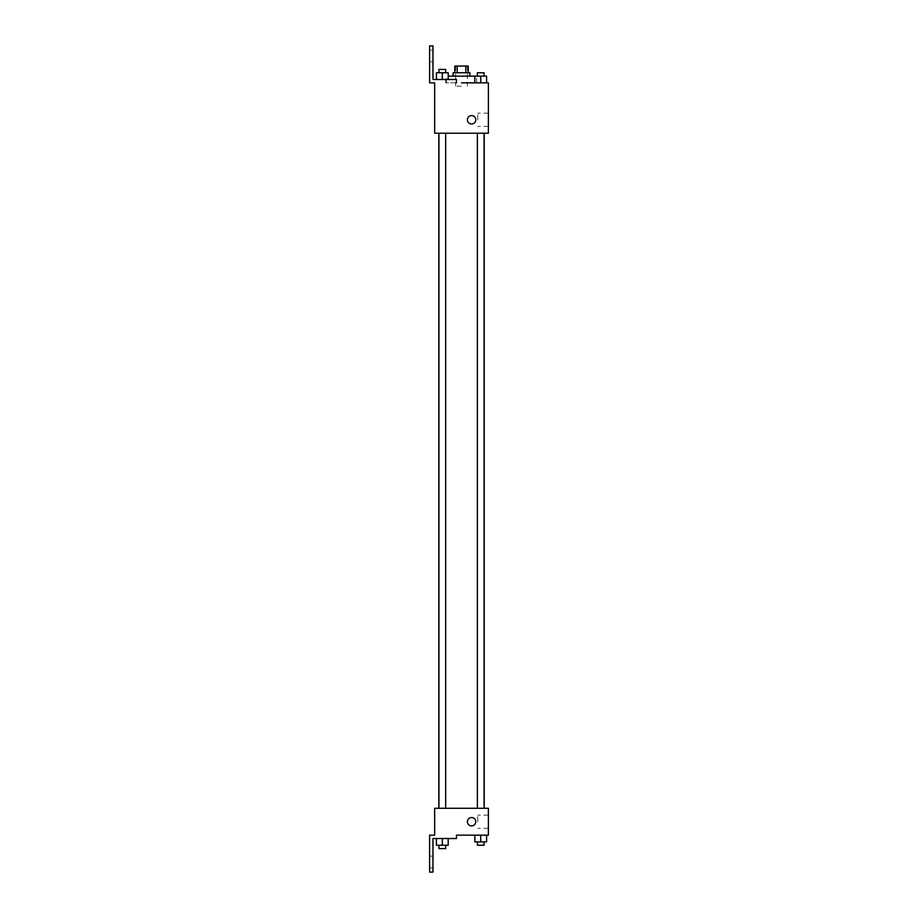 <?xml version="1.0" encoding="UTF-8"?>
<svg xmlns="http://www.w3.org/2000/svg" width="918" height="918" viewBox="0 0 918 918"><rect width="100%" height="100%" fill="white"/><g stroke="black" fill="none" stroke-linecap="round" stroke-linejoin="round"><path stroke-width="0.69" stroke-dasharray="4.59 3.44" d="M461.524 86.2L455.638 86.2L461.524 86.2M461.524 66.05L455.638 66.05L461.524 66.05M465.828 72.763L465.828 66.05L468.237 66.05L468.237 72.763L457.21 72.763L468.237 72.763M465.828 66.05L454.8 66.05L454.8 72.763L457.21 72.763L454.8 72.763M469.913 72.763L453.125 72.763M453.125 76.125L469.913 76.125L453.125 76.125M457.21 72.763L457.21 66.05M448.191 76.125L480.734 76.125L474.847 76.125L474.847 82.85L486.609 82.85L461.524 82.85M456.476 82.85L456.476 79.487L456.476 82.85L445.597 82.85L456.476 82.85L456.476 79.487L432.975 79.487L432.975 45.9L429.613 45.9L429.613 82.85L434.65 82.85L434.65 133.225L488.387 133.225L488.387 82.85M486.609 82.85L486.609 76.125L480.734 76.125L486.609 76.125L486.609 82.85L474.847 82.85L486.609 82.85L474.847 82.85L486.609 82.85L474.847 82.85L480.734 82.85L480.734 76.125L477.371 76.125L484.084 76.125L474.847 76.125L474.847 82.85L474.847 76.125M480.734 133.225L477.371 133.225L480.734 133.225M442.304 133.225L445.666 133.225L442.304 133.225M461.524 133.225L438.815 133.225L461.524 133.225M434.65 123.987L434.65 115.588L434.65 123.987M488.387 119.788L488.387 126.397L488.387 119.788M475.788 119.788A4.2 4.2 0 0 0 469.5 116.15A4.2 4.2 0 0 0 469.5 123.425A4.2 4.2 0 0 0 475.788 119.788A4.2 4.2 0 0 1 469.5 123.425A4.2 4.2 0 0 1 469.5 116.15A4.2 4.2 0 0 1 475.788 119.788M477.773 119.788L477.773 113.178L477.773 119.788M467.4 119.788A4.2 4.2 0 0 0 473.688 123.425A4.2 4.2 0 0 0 473.688 116.15A4.2 4.2 0 0 0 467.4 119.788M429.613 55.975L429.613 50.1L429.613 55.975M436.429 79.487L448.191 79.487L436.429 79.487L448.191 79.487L436.429 79.487L442.304 79.487L442.304 72.763L436.429 72.763L445.666 72.763L436.429 72.763L436.429 79.487L442.304 79.487L436.429 79.487L436.429 72.763L436.429 79.487L448.191 79.487L442.304 79.487L442.304 72.763L448.191 72.763L438.953 72.763L448.191 72.763L448.191 79.487L448.191 72.763M456.476 79.487L445.597 79.487L456.476 79.487M432.975 55.975L432.975 50.1L432.975 55.975M461.524 808.288L438.815 808.288L461.524 808.288M480.734 808.288L477.371 808.288L480.734 808.288M442.304 808.288L445.666 808.288L442.304 808.288M488.387 808.288L434.65 808.288L434.65 835.15L429.613 835.15L429.613 872.1L432.975 872.1L432.975 838.513L456.476 838.513L456.476 835.15L488.387 835.15L488.387 808.288M434.65 825.925L434.65 817.525L434.65 825.925M486.609 841.875L486.609 835.15L486.609 841.875L480.734 841.875L486.609 841.875L480.734 841.875L480.734 835.15L486.609 835.15L474.847 835.15L486.609 835.15L474.847 835.15L486.609 835.15L474.847 835.15L486.609 835.15L480.734 835.15L480.734 841.875L474.847 841.875L474.847 835.15L474.847 841.875L484.084 841.875L474.847 841.875L474.847 835.15M488.387 821.725L488.387 815.115L488.387 821.725M475.788 821.725A4.2 4.2 0 0 0 469.5 818.087A4.2 4.2 0 0 0 469.5 825.362A4.2 4.2 0 0 0 475.788 821.725A4.2 4.2 0 0 1 469.5 825.362A4.2 4.2 0 0 1 469.5 818.087A4.2 4.2 0 0 1 475.788 821.725M467.4 821.725A4.2 4.2 0 0 0 473.688 825.362A4.2 4.2 0 0 0 473.688 818.087A4.2 4.2 0 0 0 467.4 821.725M477.773 821.725L477.773 815.115L477.773 821.725M429.613 862.025L429.613 867.9L429.613 862.025M448.191 845.237L448.191 838.513L448.191 845.237L442.304 845.237L448.191 845.237L442.304 845.237L442.304 838.513L436.429 838.513L448.191 838.513L436.429 838.513L448.191 838.513L436.429 838.513L448.191 838.513L436.429 838.513L448.191 838.513L442.304 838.513L442.304 845.237L436.429 845.237L436.429 838.513L436.429 845.237L445.666 845.237L436.429 845.237L436.429 838.513M432.975 862.025L432.975 867.9L432.975 862.025M477.371 841.875L477.371 845.237L484.084 845.237L477.371 845.237L484.084 845.237L484.084 841.875L477.371 841.875L484.084 841.875M480.734 841.875L480.734 835.15M438.953 845.237L438.953 848.588L445.666 848.588L438.953 848.588L445.666 848.588L445.666 845.237L438.953 845.237L445.666 845.237M442.304 845.237L442.304 838.513M477.371 76.125L477.371 72.763L484.084 72.763L477.371 72.763L484.084 72.763L484.084 76.125L477.371 76.125L484.084 76.125M486.609 76.125L480.734 76.125L480.734 82.85L474.847 82.85M480.734 82.85L480.734 76.125M438.953 72.763L438.953 69.412L445.666 69.412L438.953 69.412L445.666 69.412L445.666 72.763M442.304 79.487L442.304 72.763M455.638 66.05L455.638 86.2M467.4 66.05L467.4 86.2M476.637 82.85L476.637 76.125M446.4 82.85L446.4 76.125M488.387 113.178L477.773 113.178M488.387 126.397L477.773 126.397M445.597 82.85L445.597 79.487M432.975 50.1L429.613 50.1M432.975 61.85L429.613 61.85M445.666 808.288L445.666 133.225M438.953 808.288L438.953 133.225M484.084 808.288L484.084 133.225M477.371 808.288L477.371 133.225M488.387 815.115L477.773 815.115M488.387 828.323L477.773 828.323M432.975 856.15L429.613 856.15M432.975 867.9L429.613 867.9"/><path stroke-width="1.38" d="M457.21 72.763L457.21 66.05L454.8 66.05L454.8 72.763M457.21 66.05L468.237 66.05L468.237 72.763M465.828 72.763L465.828 66.05M453.125 76.125L453.125 72.763L469.913 72.763L469.913 76.125M474.847 82.85L474.847 76.125L448.191 76.125M461.524 82.85L488.387 82.85L486.609 82.85L486.609 76.125L474.847 76.125M467.4 119.788A4.2 4.2 0 0 1 473.688 116.15A4.2 4.2 0 0 1 473.688 123.425A4.2 4.2 0 0 1 467.4 119.788M456.476 82.85L456.476 79.487L432.975 79.487L432.975 45.9L429.613 45.9L429.613 82.85L434.65 82.85L434.65 133.225L488.387 133.225L488.387 82.85M434.65 808.288L488.387 808.288L488.387 835.15L456.476 835.15L456.476 838.513L432.975 838.513L432.975 872.1L429.613 872.1L429.613 835.15L434.65 835.15L434.65 808.288M467.4 821.725A4.2 4.2 0 0 1 473.688 818.087A4.2 4.2 0 0 1 473.688 825.362A4.2 4.2 0 0 1 467.4 821.725M474.847 835.15L474.847 841.875L486.609 841.875L486.609 835.15L486.609 841.875M480.734 841.875L480.734 835.15M484.084 841.875L484.084 845.237L477.371 845.237L477.371 841.875M436.429 838.513L436.429 845.237L448.191 845.237L448.191 838.513L448.191 845.237M442.304 845.237L442.304 838.513M445.666 845.237L445.666 848.588L438.953 848.588L438.953 845.237M480.734 82.85L480.734 76.125M486.609 82.85L486.609 76.125M484.084 76.125L484.084 72.763L477.371 72.763L477.371 76.125M436.429 79.487L436.429 72.763L448.191 72.763L448.191 79.487L448.191 72.763M442.304 79.487L442.304 72.763M445.666 72.763L445.666 69.412L438.953 69.412L438.953 72.763M484.222 808.288L484.222 133.225M438.815 808.288L438.815 133.225M477.371 133.225L477.371 808.288M484.084 133.225L484.084 808.288M445.666 808.288L445.666 133.225M438.953 808.288L438.953 133.225"/></g></svg>
